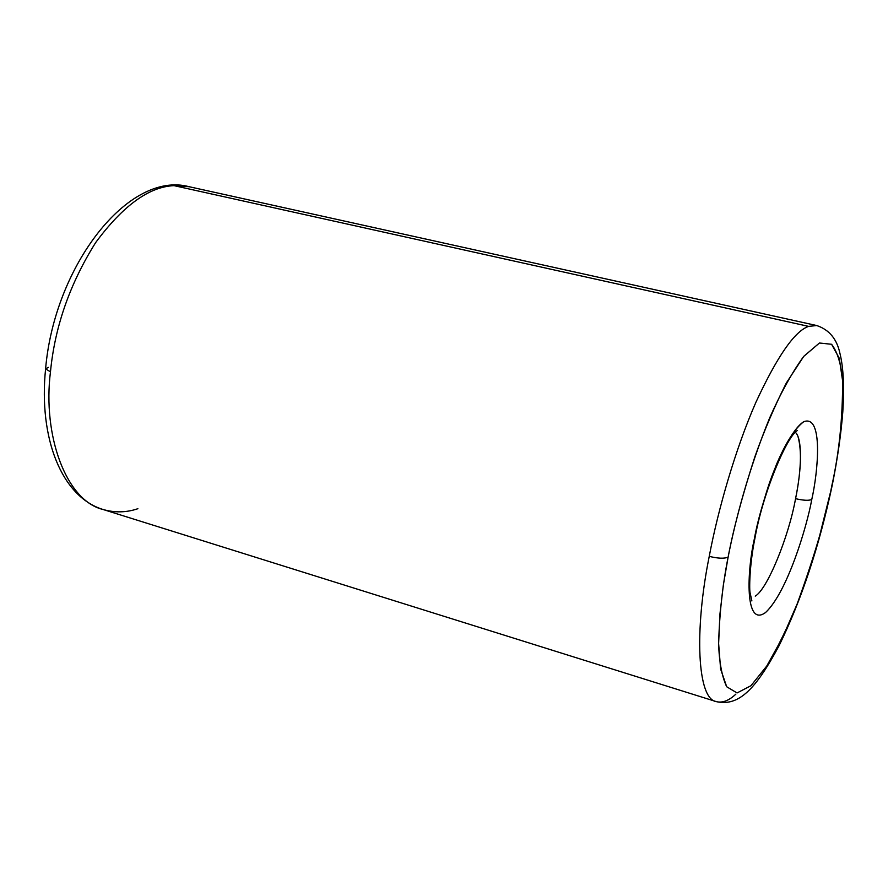 <?xml version="1.0" encoding="UTF-8"?>
<svg xmlns="http://www.w3.org/2000/svg" width="888" height="888" viewBox="0 0 888 888"><rect width="100%" height="100%" fill="white"/><g stroke="black" fill="none" stroke-linecap="round" stroke-linejoin="round"><path stroke-width="1.33" d="M137.884 508.702C126.507 512.598 114.929 512.864 103.141 509.512C66.078 500.921 42.435 435.353 50.472 371.795L45.588 368.897C54.368 265.956 128.46 170.263 189.233 186.735L174.048 185.648L189.233 186.735L816.727 325.541C829.203 329.714 836.962 339.072 839.993 353.624C843.422 367.388 844.366 386.813 842.801 411.899C841.014 434.521 837.495 458.93 832.256 485.114L818.947 538.572L809.257 570.329L797.091 604.118L782.65 637.329L766.777 666.011L750.948 685.714L737.062 692.951L726.684 686.746L720.601 669.008L718.625 643.545L719.89 614.441L723.365 584.937L728.127 557.098C724.386 558.774 718.092 558.53 709.246 556.354C694.272 629.981 697.113 699.267 716.416 701.653C697.113 699.267 694.272 629.981 709.246 556.354C718.148 509.024 735.675 448.351 755.899 402.308C777.255 356.243 794.838 330.935 808.646 326.384L816.727 325.541L808.646 326.384L174.048 185.648L808.646 326.384C794.838 330.935 777.255 356.243 755.899 402.308C735.675 448.351 718.148 509.024 709.246 556.354C718.092 558.53 724.386 558.774 728.127 557.098C722.588 585.059 719.424 613.874 718.625 643.545C719.18 661.971 721.866 676.367 726.684 686.746L737.062 692.951L750.948 685.714L766.777 666.011C777.622 647.729 787.734 627.106 797.091 604.118C814.307 556.765 825.895 517.282 831.834 485.681C839.105 453.235 842.701 418.292 842.612 380.852C841.191 364.18 837.506 351.992 831.59 344.278L819.435 343.012L803.729 356.377C792.074 372.427 780.685 393.007 769.574 418.115C748.384 470.063 735.064 521.456 728.127 557.098C733.322 529.37 742.246 495.893 754.911 456.676C764.279 430.336 774.769 405.749 786.391 382.894L803.729 356.377L819.435 343.012L831.59 344.278L839.26 358.264L842.612 380.852C842.701 418.292 839.105 453.235 831.834 485.681L832.256 485.114C819.324 546.042 801.609 599.533 779.131 645.576C755.943 688.877 738.96 706.704 716.416 701.653C722.455 703.13 728.926 700.643 735.841 694.172M795.315 432.312C802.563 438.195 801.664 469.963 795.559 498.668C803.396 500.488 808.79 500.765 811.765 499.5C818.103 471.75 823.442 414.008 803.707 421.733C794.793 428.493 785.714 442.768 776.434 464.546C765.312 493.906 757.93 518.747 754.312 539.072C757.131 524.253 761.904 506.349 768.631 485.37C778.177 457.242 792.485 428.76 803.707 421.733C823.442 414.008 818.103 471.75 811.765 499.5C806.959 526.484 787.323 592.163 765.589 612.487C744.444 628.105 747.086 570.695 754.312 539.072L754.944 538.206L754.312 539.072C747.086 570.695 744.444 628.105 765.589 612.487C787.323 592.163 806.959 526.484 811.765 499.5C808.79 500.765 803.396 500.488 795.559 498.668C788.711 536.874 767.365 589.166 755.244 596.137C767.365 589.166 788.711 536.874 795.559 498.668C801.009 471.772 801.875 451.282 798.168 437.196M45.588 368.897L50.472 371.795C54.834 326.717 69.886 283.661 95.638 242.613C122.944 205.672 149.084 186.68 174.048 185.648C149.084 186.68 122.944 205.672 95.638 242.613C69.886 283.661 54.834 326.717 50.472 371.795C42.435 435.353 66.078 500.921 103.141 509.512C61.871 497.058 38.462 438.55 45.588 368.897L48.374 367.366M751.881 600.943L750.127 592.973C749.272 590.82 749.217 565.989 754.944 538.206C763.258 490.942 787.445 435.819 797.335 430.525L797.313 430.547M103.141 509.512L716.416 701.653"/></g></svg>
